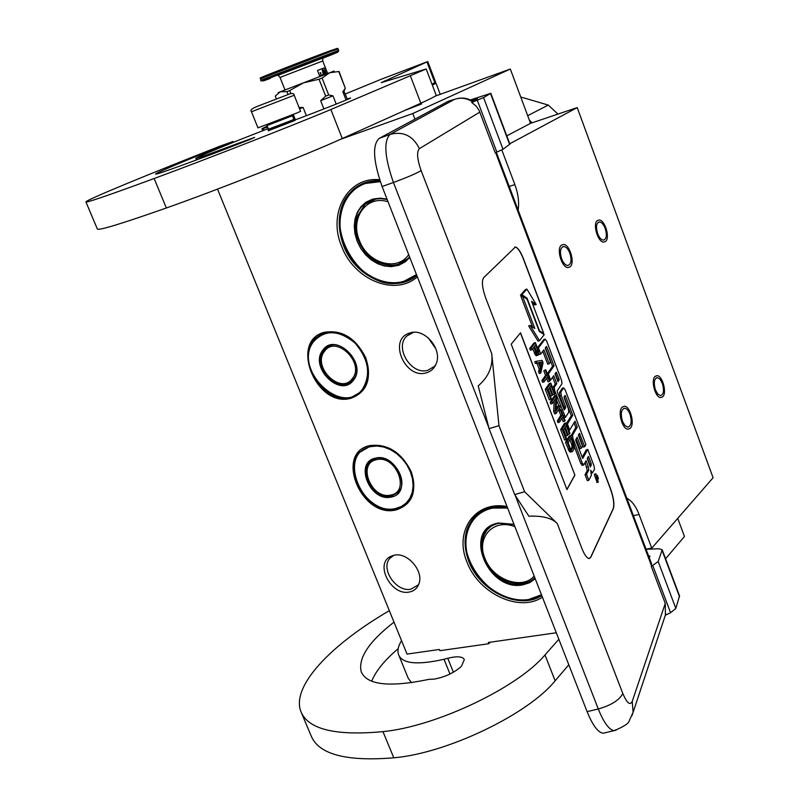 <?xml version="1.0" encoding="UTF-8"?>
<svg xmlns="http://www.w3.org/2000/svg" width="799" height="799" viewBox="0 0 799 799"><rect width="100%" height="100%" fill="white"/><g stroke="black" fill="none" stroke-linecap="round" stroke-linejoin="round"><path stroke-width="1.2" d="M324.474 332.264C342.142 329.558 355.915 338.117 365.792 357.942C372.084 378.636 367.16 392.069 351.021 398.242C316.404 408.639 288.749 340.793 324.474 332.264M324.983 332.604C342.372 329.937 355.925 338.367 365.642 357.872C370.526 371.545 369.168 382.761 361.557 391.51L351.111 397.522C323.086 406.252 293.672 356.694 315.785 337.817L324.983 332.604M370.057 445.532C387.815 443.615 401.547 452.374 411.245 471.8C417.328 491.914 412.234 504.628 395.984 509.952C361.118 518.631 334.112 452.354 370.057 445.532M370.546 445.832C388.024 443.944 401.537 452.554 411.076 471.67C415.51 483.844 414.551 494.022 408.179 502.181L402.766 506.706L396.054 509.223C369.068 516.224 340.094 470.961 359.58 452.124L370.546 445.832M435.065 96.2L510.321 69.044L412.803 113.508L340.294 139.416M626.835 498.266C631.739 500.723 635.834 506.157 639.11 514.566L651.764 548.164L713.098 477.742L577.208 107.595L530.546 123.346L510.321 69.044M665.587 558.781L684.463 536.479L677.712 518.371M409.727 108.205L421.572 103.96L404.554 110.532M414.931 119.051L412.803 113.508M530.546 123.346L506.786 135.85M577.208 107.595L509.762 143.77M629.972 414.142C628.483 410.436 626.706 408.469 624.628 408.249C621.113 409.497 620.404 413.832 622.481 421.263L624.928 425.517L627.804 427.135C631.33 425.877 632.049 421.542 629.972 414.142M662.341 383.35L659.994 379.175L657.257 377.587C654.071 378.756 653.462 382.871 655.45 389.912L657.797 394.077L660.523 395.655C663.719 394.476 664.329 390.371 662.341 383.35M569.837 253.143C568.129 248.948 566.082 246.731 563.694 246.511C560.279 247.66 559.59 251.785 561.647 258.876C563.365 263.071 565.412 265.268 567.779 265.488C571.205 264.329 571.894 260.214 569.837 253.143M605.193 228.414C603.555 224.319 601.617 222.162 599.39 221.952C596.284 223.031 595.704 226.946 597.662 233.678C599.32 237.762 601.248 239.92 603.465 240.129C606.571 239.031 607.15 235.126 605.193 228.414M501.822 149.962L514.876 184.639L509.213 186.437M518.151 210.117C519.3 202.287 518.211 193.787 514.876 184.639M651.764 548.164L646.021 549.133M556.304 632.768L488.339 642.476L488.828 643.714L490.266 642.206M217.518 189.113L407.031 654.091L439.37 649.477L439.859 650.686L488.828 643.714M507.025 506.546C475.015 500.274 453.732 531.385 467.055 562.206C478.441 593.367 519.33 612.833 542.411 597.183M410.326 332.823L408.808 333.323C388.164 340.304 405.283 379.255 426.087 372.893C431.001 371.545 434.406 368.379 436.304 363.395C442.366 348.883 424.639 328.059 410.326 332.823M394.307 555.175L390.531 556.484C374.401 564.024 391.29 596.044 409.228 592.039C414.102 591.11 417.368 588.274 419.016 583.55C423.82 570.886 407.36 552.019 394.307 555.175M379.665 179.755C347.645 176.229 327.43 213.413 341.632 246.332C353.887 279.76 394.956 296.848 417.338 276.804M507.275 507.175C492.474 505.218 480.908 509.203 472.599 519.13C464.019 530.886 462.771 544.968 468.843 561.387C479.869 591.52 519.28 610.466 541.802 595.605M435.845 364.544L434.416 366.381L427.785 370.307C411.305 375.48 394.137 347.625 406.721 336.079L413.483 332.314M418.946 583.759L418.057 585.048L410.856 589.193C396.254 592.498 380.124 568.698 389.912 558.291L393.907 555.255M380.004 180.774C369.657 180.214 360.739 183.091 353.248 189.423C338.726 203.835 335.48 222.551 343.52 245.563C355.375 277.882 394.976 294.551 416.818 275.465M435.894 348.873L428.184 337.767M569.857 266.946L568.199 267.505C561.747 268.234 555.914 248.199 561.657 245.023L563.255 244.504C569.697 243.795 575.52 263.6 569.857 266.946M597.552 220.484L598.95 220.025C604.903 219.326 610.586 238.482 605.342 241.568L603.884 242.057C597.912 242.786 592.219 223.41 597.552 220.484M630.201 428.274L628.134 429.143C622.211 429.662 617.257 411.006 622.271 407.081L624.279 406.252C630.191 405.752 635.145 424.189 630.201 428.274M655.14 376.399L656.898 375.67C662.391 375.16 667.275 393.028 662.671 396.803L660.863 397.572C655.35 398.112 650.466 380.034 655.14 376.399M268.364 130.816L268.084 130.117L294.721 119.81L295.001 120.499M292.354 115.775L267.046 125.573L268.484 129.188L291.355 120.489L293.792 119.391L292.224 114.866M296.519 113.138L257.937 127.86L251.485 111.75L294.202 95.251L300.584 111.361L296.519 113.138M286.841 95.021L256.928 106.507L286.841 95.021M265.398 103.261L279.74 97.738L265.398 103.261M605.153 732.743L603.085 733.232C597.982 732.483 592.658 725.292 587.105 711.659L382.102 186.537C373.223 161.128 372.214 145.098 379.056 138.447L390.172 134.352L454.451 99.376L448.629 101.113M448.389 101.203L379.056 138.447M658.176 561.517L675.834 608.429L670.571 612.743L665.417 615.18L665.257 603.425L651.295 566.411L658.176 561.517L662.201 549.752L659.125 548.783L646.061 549.233M471.72 102.492L483.555 97.568L490.816 93.313L509.902 144.15L503.01 149.273L495.23 152.819L479.12 110.402L475.984 105.897L471.72 102.492L472.988 101.493L470.411 100.065C465.637 97.668 460.314 97.438 454.451 99.376C460.793 97.218 466.856 98.087 472.638 101.962M648.568 555.874L650.006 556.204L649.188 557.512M496.359 152.359L651.565 563.824L651.295 566.411M662.221 549.822L679.54 595.934L675.834 608.429M471.67 100.704L477.492 98.696L472.079 100.934M490.816 93.313L470.271 99.985M483.645 277.692C481.507 281.138 482.177 287.88 485.672 297.917L581.932 548.543C584.429 554.756 586.796 558.092 589.033 558.541L590.831 557.193L613.332 508.643C614.591 504.379 613.692 497.837 610.626 489.018L523.425 258.666C520.608 251.595 517.942 247.7 515.425 246.981L483.645 277.692M524.603 491.735L514.696 494.581L528.858 516.194C542.511 515.635 551.979 518.082 557.263 523.555L524.603 491.735L498.966 425.667L491.735 353.647L421.143 170.636C417.118 159.091 416.529 151.76 419.395 148.644L479.859 112.1M498.966 425.667L489.048 428.654L478.221 385.847C488.678 376.888 493.173 366.152 491.735 353.647M589.452 558.511L590.671 557.233L613.193 508.693C614.451 504.429 613.542 497.877 610.476 489.058L523.275 258.716C520.459 251.645 517.792 247.75 515.275 247.031L514.766 247.071M514.696 494.581L489.048 428.654M595.874 473.707L594.246 474.326L597.093 482.476M585.098 462.481L587.295 470.501L585.048 474.706L587.325 480.668L588.813 480.249L591.34 475.415L590.671 470.291L592.429 472.858L594.496 469.373L594.047 465.977L587.774 449.438L582.741 458.456L575.889 440.968L575.719 439.7L577.148 437.233L581.322 448.229L582.511 446.122L578.356 435.165L579.465 433.348L584.728 446.661L585.907 444.534L565.083 389.622L563.585 387.924L560.848 392.079L561.268 395.445L565.482 406.531L565.642 407.79L564.274 409.867L557.332 392.179L557.173 390.921L561.987 383.7L561.567 380.384L546.616 340.953L545.078 339.156L538.436 347.885L540.773 354.017L543.919 349.802L549.213 363.735L550.521 361.907L545.248 348.024L546.386 346.506L546.955 347.166L554.057 365.872L548.364 373.952L550.681 380.044L553.737 375.63L556.753 383.57L554.286 387.215L554.696 390.611L565.442 417.348L568.778 412.224L568.359 408.848L564.274 398.102L564.114 396.853L565.083 395.455L565.542 396.134L572.783 415.2L567.41 423.999L569.697 430.032L575.04 421.143L577.297 427.085L572.523 435.155L572.963 438.591L582.341 463.25L583.819 464.838L586.067 460.703L588.324 466.636L588.773 470.072L586.536 474.276L588.813 480.249M574.221 446.261L580.853 463.69L582.331 465.268M574.032 422.821L575.819 427.525L570.925 435.924M564.154 396.803L571.305 415.64L566.311 423.79M554.366 394.127L555.085 396.004M556.583 399.949L558.821 405.822M559.66 408.009L560.359 409.867M552.668 377.178L555.265 384.019L552.678 387.984M545.497 347.685L552.578 366.322L547.285 373.812M542.821 351.28L547.724 364.194L549.213 363.735M538.726 353.028L539.275 354.486L540.773 354.017M543.899 339.525L537.377 347.785M562.456 388.274L559.37 392.529L559.789 395.904L563.994 406.981L563.704 408.948M578.576 434.776L583.25 447.09L584.728 446.661M576.159 438.951L579.844 448.658L581.322 448.229M587.774 449.438L586.306 449.867L582.131 457.408M532.324 303.3L534.751 304.958L536.209 304.479L526.911 289.108L525.442 289.598L520.469 295.181L521.977 296.219M522.476 296.059L534.791 328.469L530.156 325.463L528.658 325.942L538.047 341.173L539.535 340.704L544.209 334.631L539.285 331.425L527.04 299.186L522.476 296.059L520.978 296.539L532.573 327.031M532.643 348.803L535.64 355.275L536.708 355.625L538.556 354.686L538.546 351.19L535.4 342.601L531.215 347.994L531.894 349.772L533.772 347.335L536.439 353.977L538.206 355.156M535.4 342.601L533.902 343.071L529.707 348.474L530.376 350.242L531.894 349.772M536.279 361.278L534.771 361.747L535.44 363.515L536.958 363.265L539.195 369.128L538.586 371.755L539.255 373.513L540.773 373.043L543.07 362.736L542.181 360.409L536.279 361.278L536.958 363.046L538.466 362.786L540.703 368.659L540.104 371.285L540.773 373.043M546.656 378.267L548.004 381.832L549.932 380.763L545.727 369.727L545.298 370.327L547.075 374.981L543.46 380.094L544.129 381.862L547.734 376.719L549.512 381.373M545.727 369.727L543.799 370.786L545.577 375.44L541.942 380.564L542.621 382.322L544.129 381.862M550.811 383.081L549.312 383.54L545.298 389.353L549.322 399.89L550.831 399.43L551.34 398.661L547.994 389.902L549.362 387.905L552.249 395.475L552.758 394.726L549.872 387.165L550.97 385.557L554.286 394.257L554.786 393.507L550.811 383.081L546.816 388.893L550.831 399.43M549.892 387.135L552.788 394.716L554.286 394.257M548.284 389.483L550.741 395.934L552.249 395.475M555.665 395.825L554.166 396.284L550.211 402.227L550.881 403.974L552.389 403.515L555.824 398.311L555.175 410.816L556.174 413.443L560.059 407.38L559.4 405.652L556.094 410.786L556.653 398.431L555.665 395.825L551.719 401.767L552.389 403.515M559.4 405.652L557.902 406.102L556.184 408.758M554.226 400.748L553.657 411.265L554.666 413.892L556.174 413.443M561.907 418.336L563.205 421.732L565.103 420.634L560.938 409.687L560.528 410.326L562.286 414.941L558.841 420.424L559.5 422.172L562.945 416.678L564.703 421.283M560.938 409.687L559.03 410.776L560.788 415.39L557.322 420.883L557.992 422.621L559.5 422.172M565.982 422.931L564.484 423.38L560.648 429.602L564.633 440.039L566.151 439.59L566.631 438.781L563.325 430.092L564.623 427.954L567.48 435.465L567.969 434.656L565.113 427.165L566.161 425.448L569.447 434.077L569.917 433.278L565.982 422.931L562.166 429.153L566.151 439.59M565.133 427.125L567.949 434.516L569.447 434.077M563.595 429.642L565.982 435.914L567.48 435.465M570.796 435.565L569.297 436.014L565.522 442.356L569.407 451.485L570.706 452.114L572.713 451.275L574.181 448.239L574.161 445.433L570.796 435.565L567.03 441.917L570.316 450.167L572.214 451.675M574.89 475.135L520.539 332.803L511.21 344.169L566.95 489.587L574.89 475.135L520.429 332.953M595.714 473.907L598.321 482.127L595.714 473.907M585.048 474.706L586.536 474.276M575.819 427.525L577.297 427.085M568.788 430.301L569.697 430.032M566.491 424.269L567.41 423.999M571.305 415.64L572.783 415.2M555.265 384.019L556.753 383.57M549.762 380.324L550.681 380.044M547.445 374.232L548.364 373.952M552.578 366.322L554.057 365.872M537.527 348.174L538.436 347.885M542.671 333.622L543.71 333.293L531.565 301.293L536.209 304.479M538.945 330.536L543.71 333.293M526.072 298.516L527.06 298.197L539.295 330.426M520.469 295.181L521.957 294.701L527.06 298.197M526.911 289.108L521.957 294.701M530.156 325.463L539.535 340.704M536.329 355.685L537.837 355.215M535.64 355.275L537.148 354.796M534.931 354.446L536.439 353.977M534.281 353.098L535.789 352.629M529.707 348.474L531.215 347.994M538.586 371.755L540.104 371.285M539.195 369.128L540.703 368.659M536.958 363.265L538.466 362.786M535.44 363.515L536.958 363.046M541.942 380.564L543.46 380.094M545.577 375.44L547.075 374.981M543.799 370.786L545.298 370.327M545.298 389.353L546.816 388.893M550.211 402.227L551.719 401.767M553.657 411.265L555.175 410.816M557.322 420.883L558.841 420.424M560.788 415.39L562.286 414.941M559.03 410.776L560.528 410.326M560.648 429.602L562.166 429.153M570.166 452.094L571.675 451.645M569.407 451.485L570.915 451.045M568.798 450.606L570.316 450.167M568.169 449.298L569.677 448.858M565.522 442.356L567.03 441.917M566.891 489.447L574.741 475.185M598.311 478.142L597.392 480.698L597.282 478.211L596.853 477.093L596.374 478.022L597.173 475.125L598.311 478.142L597.342 478.421M590.431 466.966L587.235 458.556L588.414 456.389L591.25 463.839L590.431 466.966M558.032 381.682L555.025 373.762L556.214 372.124L558.97 378.826L559.13 380.064L558.032 381.682M534.301 346.646L535.63 344.928L537.997 351.48L537.627 353.278L536.429 352.219L534.301 346.646M540.943 367.89L538.926 362.606L542.281 362.047L540.943 367.89M572.943 443.255L573.452 446.651L571.635 449.807L570.156 448.029L568.179 442.826L570.975 438.092L572.943 443.255L571.445 443.695L571.804 444.983L573.302 444.544M598.391 478.731L597.702 478.941M596.104 477.303L596.853 477.093M587.455 458.157L589.772 464.269L591.25 463.839M589.912 465.597L589.772 464.269M555.275 373.413L557.502 379.275L558.97 378.826M557.612 380.574L557.502 379.275M534.501 346.386L536.249 350.951L537.747 350.481M536.249 350.951L536.489 351.95L537.997 351.48M536.698 352.709L538.047 352.289M537.078 353.188L537.887 352.928M539.005 362.816L542.281 362.047M540.783 362.516L540.064 365.602M571.804 444.983L571.974 446.112L573.472 445.672M571.974 446.112L571.954 447.09L573.452 446.651M571.954 447.09L571.744 447.929L573.243 447.49M571.415 449.727L572.054 449.547M571.744 447.929L570.925 449.338M569.957 439.81L571.445 443.695M597.652 478.241L597.282 476.264L597.322 478.331M596.244 476.923L597.063 476.683M596.463 476.494L597.282 476.264M416.479 274.596L403.865 281.298C381.792 287.86 354.227 271.031 344.189 245.353C333.842 219.775 343.42 190.741 365.513 183.45L380.304 181.663M387.016 199.141L380.294 198.162L372.773 199.081L365.892 202.257L361.008 206.631L357.333 212.284L355.046 218.916L354.247 226.197L354.966 233.777L357.163 241.288L360.719 248.349L365.473 254.631L371.185 259.825L377.587 263.68L384.359 265.997L391.19 266.666L398.721 265.308L405.203 261.862L409.757 257.388M416.718 275.226L404.364 281.657C360.009 297.198 316.474 218.546 353.727 189.513L365.592 182.751L380.044 180.894M366.172 203.395L364.104 204.474C339.825 223.71 368.748 275.365 397.802 264.908L407.35 259.335L409.567 256.888M387.165 199.51L380.604 198.581L374.282 199.231L364.104 204.474M404.584 261.353L405.413 261.003M370.636 200.629L371.375 200.11M532.174 122.796L529.357 120.15M557.962 114.087L548.284 105.069L527.7 115.695M520.728 96.989L548.284 105.069M388.064 201.827C366.721 194.497 349.712 218.257 359.43 240.519C367.55 263.271 397.163 272.079 408.688 254.631M541.482 594.796L528.598 599.5C506.196 603.135 478.901 585.268 469.532 561.268C459.834 537.327 470.331 512.349 492.773 508.104L507.595 508.004M513.967 524.324L498.606 522.995C462.022 528.529 487.32 592.219 522.856 584.858L529.617 582.711L535.2 578.716M541.662 595.245L529.048 599.749C489.427 607.979 447.62 547.764 473.068 519.09C478.022 512.948 484.603 509.033 492.823 507.345L503.969 506.766M489.987 527.3L485.772 531.185C469.203 550.151 496.968 589.702 522.906 584.099L529.507 582.002L534.97 578.116M514.057 524.544L499.065 523.265C493.512 524.364 489.088 527 485.772 531.185M514.916 526.731C493.642 517.992 475.834 537.497 484.983 558.401C492.514 579.585 522.077 590.471 534.161 576.049M353.308 379.635C366.601 364.224 338.606 333.852 324.923 348.754L323.515 350.362C310.501 366.102 338.696 396.084 352.269 380.833L353.308 379.635M351.4 381.393L351.95 381.153M353.418 380.234C367.86 363.235 335.37 331.455 322.816 350.162C308.893 367.17 340.554 398.411 353.418 380.234M313.817 341.323C291.895 368.379 341.892 417.827 362.496 389.153C371.225 374.421 368.699 359.031 354.936 342.981C338.956 329.927 325.253 329.378 313.817 341.323M338.666 332.664C329.737 330.636 322.277 332.374 316.264 337.857L313.727 340.744C292.274 367.041 339.185 416.599 361.657 391.101L363.185 389.343L368.149 377.777M352.319 378.656C365.423 363.215 335.93 334.342 324.504 351.34C311.82 366.791 340.634 395.205 352.319 378.656M375.999 458.436L369.308 462.281C357.742 473.587 375.17 500.593 391.23 496.309L398.341 492.194C409.637 480.738 391.86 453.852 375.999 458.436M375.51 458.147C353.687 462.112 370.037 502.411 391.16 497.038C413.313 493.572 396.843 452.344 375.51 458.147M395.755 508.464L401.428 506.486L406.212 503.05L409.877 498.316L412.214 492.514L413.113 485.942L412.494 478.921L410.406 471.81L406.931 464.988L402.267 458.806L396.644 453.592L390.361 449.597L383.75 447.031L377.138 446.012L370.856 446.591C336.309 453.123 362.257 516.823 395.755 508.464M380.034 445.502L370.936 445.872L360.059 452.114C340.734 470.801 369.468 515.685 396.234 508.743L402.886 506.236L408.259 501.752L411.914 495.69L413.712 488.379M376.509 459.705C356.664 463.28 371.525 499.954 390.731 495.05C410.856 491.884 395.895 454.441 376.509 459.705M440.239 94.332L436.024 83.266L432.329 85.103M436.024 83.256L432.049 84.374M233.438 142.282L233.108 141.463L228.564 143.351C188.155 159.47 155.555 172.983 155.505 174.062C155.825 174.821 175.73 167.79 215.231 152.959L249.697 139.625L254.661 137.388L236.015 144.12C209.368 154.147 195.975 158.901 195.825 158.352C197.832 156.904 211.955 150.901 238.202 140.364L268.244 128.569M431.979 84.185L435.635 82.217L427.755 61.543L380.763 79.441L345.318 93.982M426.197 69.014L436.144 95.121C436.534 95.74 431.43 98.437 420.843 103.211L342.262 138.537L330.866 109.513L426.187 68.984L381.213 82.667L427.755 61.543M85.932 201.947L97.298 228.894C97.698 231.021 120.709 224.05 166.342 207.99C217.488 189.972 306.606 154.736 342.262 138.537M233.108 141.463L219.345 146.417C146.567 175.061 86.302 199.89 85.902 201.867C85.892 203.056 108.644 195.276 154.147 178.527C205.153 159.74 294.711 124.744 330.866 109.513M267.256 126.102L261.932 128.709L267.695 127.211M268.344 130.756L294.971 120.449M294.801 120.02L298.456 118.661C318.991 111.051 352.149 97.877 350.581 97.977L347.275 98.976M394.007 622.131C368.948 641.627 358.012 658.146 361.208 671.679C366.761 685.043 389.383 687.589 429.093 679.33L433.937 679.16C445.073 677.113 454.261 672.798 461.482 666.226L464.339 659.525C462.541 656.418 457.018 655.999 447.77 658.276L444.024 659.275C417.378 665.277 402.237 663.749 398.591 654.701C397.193 650.736 398.182 646.051 401.547 640.638M398.192 648.648C384.689 660.114 375.87 670.93 371.745 681.108M398.591 654.691L408.259 678.351L411.595 682.765M301.473 712.948L311.061 735.679C318.501 754.326 346.087 761.707 393.797 757.812C447.17 753.317 528.489 714.046 555.135 680.808L568.808 664.778M389.343 610.676C330.996 644.633 291.156 686.051 300.833 711.43C307.955 729.337 335.34 736.059 382.971 731.624C436.244 726.521 517.932 687.42 544.988 654.94L558.851 639.28M323.895 108.944L320.649 100.684L325.672 96.15L319.031 79.231L322.077 78.052L329.677 72.739L339.046 71.481L345.308 88.24L338.786 71.58M290.876 93.703L289.637 90.577L303.51 82.836L319.031 79.231M299.076 107.565L303.111 107.436L299.555 108.784M306.377 115.685L303.111 107.436M295.37 119.81L293.253 114.457M288.069 94.492L286.931 91.615L280.239 91.815L329.677 72.739M276.414 98.966L275.265 96.09L280.239 91.815L278.142 92.644M346.087 100.055L342.861 91.805L345.308 88.24L343.989 91.296L347.465 99.466M336.199 104.09L332.963 95.84L328.709 94.961L322.077 78.052M332.963 95.84L320.649 100.684M328.709 94.961L325.672 96.15M289.637 90.577L286.931 91.615M329.707 72.729L334.122 71.041M342.861 91.805L343.989 91.296M323.945 71.211L323.385 71.53L324.134 71.001L323.335 70.182L323.994 70.981M338.147 48.909L337.488 48.34L330.716 50.597C310.531 57.928 255.081 79.57 260.474 78.002L260.953 80.25L338.686 50.297C337.448 51.955 341.932 50.407 331.405 54.332L280.339 73.907C262.412 81.099 259.995 81.818 260.953 80.25M322.716 58.297L319.56 59.086C300.873 66.017 274.087 76.374 278.262 75.426L280.03 77.433L322.756 60.964L322.716 58.297C339.255 51.755 342.082 50.467 331.205 54.442L277.942 74.866C261.083 81.548 258.536 82.726 270.312 78.402M278.452 75.126L322.367 58.207M317.483 70.452L319.56 75.735L326.152 73.198L324.094 67.945L317.483 70.452L324.094 67.945M322.406 69.213L323.925 71.011M322.337 69.024L322.247 70.342L322.456 69.183L323.325 70.082L322.397 69.004L322.446 70.382M322.387 70.402L322.626 71.93L323.395 71.64L322.626 71.71L322.387 70.402L322.686 71.9L323.395 71.64M323.525 72.24L322.806 72.519L323.255 73.658L323.375 72.609L324.134 73.238L323.525 72.24L324.064 73.348M324.184 72.709L324.624 73.128L324.424 72.18L324.833 73.049L324.394 71.91L324.534 73.029L323.875 72.11L324.624 73.128M323.875 72.11L324.384 73.218M324.294 71.95L324.424 72.839M320.629 73.957L320.109 72.639L320.629 73.957M323.525 71.58L324.074 71.371M322.876 72.489L323.315 73.628M323.675 72.349L323.915 73.238L323.725 72.359M639.11 514.566L633.377 515.605M616.169 730.166L614.131 730.636C609.108 729.867 603.824 722.646 598.281 708.983L587.105 711.659M665.257 603.425L632.219 701.422C630.051 705.737 626.925 703.11 622.83 693.542L557.263 523.555M631.899 715.814L633.108 712.318L632.219 701.422M382.102 186.537L393.438 182.472C384.559 157.004 383.47 140.964 390.172 134.352C403.255 131.056 413.003 135.82 419.395 148.644M622.83 693.542C619.365 700.144 611.175 705.287 598.281 708.983L515.125 495.24M488.708 427.345L393.438 182.472C406.701 177.598 415.939 173.653 421.143 170.636M652.833 565.692L670.571 612.743M495.63 152.659L651.515 565.822M490.536 93.533L509.652 144.449M483.555 97.568L503.01 149.273M477.303 100.275L496.868 152.16M662.181 550.611L679.549 596.863M587.295 470.501L588.773 470.072M586.846 467.065L588.324 466.636M580.853 463.69L582.341 463.25M572.044 438.861L572.963 438.591M571.035 435.595L572.523 435.155M564.344 396.504L565.542 396.134M563.265 415.8L564.184 415.52M553.787 390.891L554.696 390.611M552.788 387.675L554.286 387.215M545.557 347.605L546.955 347.166M543.61 339.625L545.078 339.156M564.154 408.239L565.642 407.79M563.994 406.981L565.482 406.531M559.789 395.904L561.268 395.445M559.37 392.529L560.848 392.079M562.116 388.374L563.585 387.924M578.846 434.326L579.924 434.007M597.143 480.049L597.822 479.849M589.942 465.527L591.41 465.108M555.405 373.213L556.693 372.823M557.652 380.514L559.13 380.064M372.973 199.57L370.217 200.859M403.835 261.782L406.701 259.935M376.349 198.831L365.113 204.274L357.523 215.88C355.066 223.83 355.455 232.09 358.701 240.659C366.601 262.422 393.877 272.878 407.959 258.626L409.098 257.458M398.621 264.119L408.159 258.506M372.224 199.81L371.515 200.189M405.413 260.834L406.112 260.444M491.165 526.311L489.338 527.899M533.163 579.165L534.841 577.787C520.978 591.36 491.874 579.625 484.184 558.291C480.259 547.705 481.098 538.506 486.701 530.716M348.354 383.121L354.117 378.476M332.244 345.198L325.702 348.594L324.314 350.172M330.556 345.558L327.93 346.866M350.571 381.942L353.188 379.795M351.79 381.083L352.359 380.743M329.468 345.897L328.928 346.277M391.69 495.6L398.701 491.545L400.079 489.607M375.73 458.496L370.067 462.052C358.451 473.467 375.46 499.834 391.43 495.7L399.31 490.916L397.093 493.083M374.272 458.946L371.855 460.434M228.564 143.351L228.874 144.13M240.139 143.48L239.82 142.671M236.354 144.969L236.015 144.12M263.29 128.459L264 130.227M434.866 82.716L426.956 61.952M385.008 81.658L384.709 80.859M410.486 76.175L420.843 103.211M166.342 207.99L154.147 178.527M453.403 672.229L447.77 658.276M449.987 674.036L444.024 659.275M555.135 680.808L544.988 654.94M393.797 757.812L382.971 731.624M338.676 50.287L338.147 48.919L331.215 51.296L260.404 78.871M624.628 408.249L623.629 408.479M657.257 377.587L656.369 377.797M563.694 246.511L562.516 246.851M599.39 221.952L598.341 222.252M411.475 332.923L408.808 333.323M393.208 555.595L390.531 556.484M406.721 336.079L411.365 332.973M389.912 558.291L393.208 555.425M353.248 189.423L354.726 188.684M293.722 119.441L294.571 119.82M268.574 129.188L268.214 130.037M267.046 125.573L266.506 124.824M256.519 106.726C251.655 108.644 249.977 110.322 251.485 111.75M287.121 94.921C291.605 92.884 293.962 92.994 294.202 95.251M603.085 733.232L614.131 730.636C623.919 726.641 628.973 723.295 629.302 720.608L633.108 712.318L665.767 613.912M598.321 482.127L596.853 482.536M592.429 472.858L591.42 473.148M583.56 465.008L582.062 465.437M565.442 417.348L564.014 417.767M545.128 339.106L543.829 339.515M563.655 387.845L562.356 388.244M366.591 202.556L366.431 203.196M405.552 260.744L406.172 260.384M328.539 346.476L324.923 348.754M362.396 390.591L361.657 391.101M324.154 350.352C311.37 366.182 338.946 395.255 352.669 380.224L353.168 379.825M325.702 348.594L324.254 350.222M351.85 381.043L352.389 380.704M372.724 459.665L369.298 462.281M409.038 501.113L408.259 501.752M196.484 159.98L195.825 158.352M262.741 130.716L261.932 128.709M280.03 77.433L285.003 89.977M322.756 60.964L327.67 73.518M320.569 73.967L321.018 73.049L320.169 72.629"/></g></svg>
